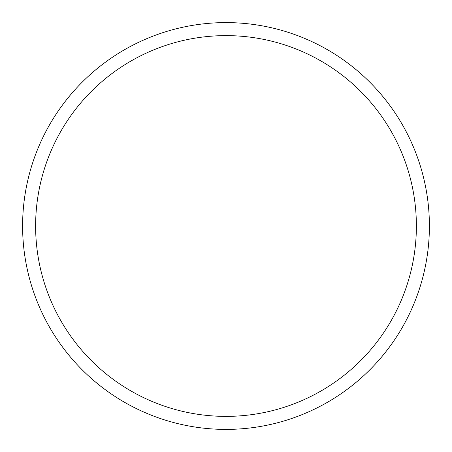 <?xml version="1.0" encoding="UTF-8"?>
<svg xmlns="http://www.w3.org/2000/svg" width="452" height="452" viewBox="0 0 452 452"><rect width="100%" height="100%" fill="white"/><g stroke="black" fill="none" stroke-linecap="round" stroke-linejoin="round"><path stroke-width="0.68" d="M226 429.4A203.4 203.4 0 0 0 429.4 226A203.4 203.4 0 0 0 226 22.6A203.4 203.4 0 0 0 22.6 226A203.4 203.4 0 0 0 226 429.4M226 416.382A190.382 190.382 0 0 0 416.382 226A190.382 190.382 0 0 0 226 35.618A190.382 190.382 0 0 0 35.618 226A190.382 190.382 0 0 0 226 416.382"/></g></svg>
